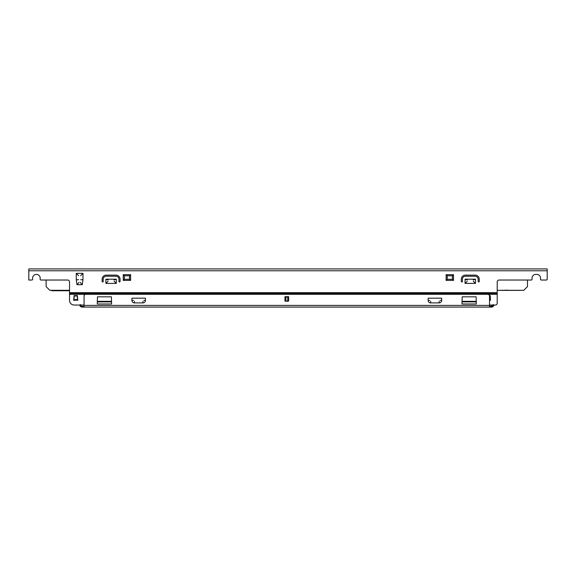 <?xml version="1.0" encoding="UTF-8"?>
<svg xmlns="http://www.w3.org/2000/svg" width="576" height="576" viewBox="0 0 576 576"><rect width="100%" height="100%" fill="white"/><g stroke="black" fill="none" stroke-linecap="round" stroke-linejoin="round"><path stroke-width="0.86" d="M465.365 275.119L475.178 275.119A4.075 4.075 0 0 1 479.254 279.194L479.254 281.419A0.554 0.554 0 0 1 478.699 281.974A0.554 0.554 0 0 1 478.145 281.419L478.145 279.194A2.959 2.959 0 0 0 475.178 276.235L465.365 276.235A2.959 2.959 0 0 0 462.406 279.194L462.406 281.419A0.554 0.554 0 0 1 461.851 281.974A0.554 0.554 0 0 1 461.297 281.419L461.297 279.194A4.075 4.075 0 0 1 465.365 275.119M115.999 275.119A4.075 4.075 0 0 1 120.074 279.194L120.074 281.419A0.554 0.554 0 0 1 119.52 281.974A0.554 0.554 0 0 1 118.966 281.419L118.966 279.194A2.959 2.959 0 0 0 115.999 276.235L106.193 276.235A2.959 2.959 0 0 0 103.226 279.194L103.226 281.419A0.554 0.554 0 0 1 102.672 281.974A0.554 0.554 0 0 1 102.118 281.419L102.118 279.194A4.075 4.075 0 0 1 106.193 275.119L115.999 275.119M78.602 275.688L76.27 273.348L82.98 273.348L80.64 275.688M80.64 279.67L82.98 279.842L82.26 284.688L76.982 284.688L76.27 279.842L76.27 273.348M80.244 282.355L82.26 284.688M82.98 273.348L82.98 279.842M78.602 279.67L76.27 279.842M78.998 282.355L76.982 284.688M84.067 305.035L74.16 305.035A4.63 4.63 0 0 1 69.53 300.406L69.53 281.887A1.85 1.85 0 0 0 67.68 280.037L41.018 280.037A0.929 0.929 0 0 1 40.111 278.935A3.794 3.794 0 0 0 36.389 274.392A3.794 3.794 0 0 0 32.666 278.935A0.929 0.929 0 0 1 31.759 280.037L29.729 280.037A0.929 0.929 0 0 1 28.8 279.115L28.8 268.927L547.2 268.927L547.2 279.115A0.929 0.929 0 0 1 546.271 280.037L541.368 280.037A0.929 0.929 0 0 1 540.461 278.935A3.794 3.794 0 0 0 536.738 274.392L535.817 274.392A3.794 3.794 0 0 0 532.094 278.935A0.929 0.929 0 0 1 531.187 280.037L499.061 280.037A1.85 1.85 0 0 0 497.21 281.887L497.21 303.185A1.85 1.85 0 0 1 495.36 305.035L493.927 305.035A2.52 2.52 0 0 1 491.45 307.073L489.528 307.073L489.528 296.143A1.85 1.85 0 0 0 487.678 294.293L85.918 294.293A1.85 1.85 0 0 0 84.067 296.143L84.067 307.073L82.138 307.073A2.52 2.52 0 0 1 79.668 305.035M491.378 305.82L491.378 305.035L493.164 305.035A1.778 1.778 0 0 1 491.45 306.331C492.538 306.166 493.135 305.575 493.229 304.553M73.879 300.334L74.081 295.589L77.386 295.589L77.774 300.334L77.544 299.592L77.566 300.103L73.699 300.334L74.081 295.589L77.386 295.589L77.587 300.334M31.759 280.037L28.8 280.037L28.8 270.785L547.2 270.785M123.235 280.397L123.235 274.68L130.615 274.68L130.615 280.397L123.235 280.397L124.344 279.288L124.344 275.796L129.506 275.796L129.506 279.288L124.344 279.288M446.126 280.397L446.126 274.68L453.506 274.68L453.506 280.397L446.126 280.397L447.235 279.288L447.235 275.796L452.39 275.796L452.39 279.288L447.235 279.288M465.07 283.392L465.07 279.194L475.474 279.194L475.474 283.392L465.07 283.392L467.244 281.21M105.898 283.392L105.898 279.194L116.294 279.194L116.294 283.392L105.898 283.392L108.072 281.21M32.666 278.935A3.794 3.794 0 0 1 36.389 274.392A3.794 3.794 0 0 1 40.111 278.935M497.21 290.311L523.778 290.311L527.479 286.61L527.479 280.037L531.187 280.037M532.094 278.935A3.794 3.794 0 0 1 535.817 274.392M541.368 280.037L546.271 280.037M428.155 298.181L441.67 298.181L428.155 298.181L428.155 300.406A2.498 2.498 0 0 0 430.654 302.904L439.171 302.904A2.498 2.498 0 0 0 441.67 300.406L441.67 298.181M131.926 298.181L145.44 298.181L131.926 298.181L131.926 300.406A2.498 2.498 0 0 0 134.424 302.904L142.942 302.904A2.498 2.498 0 0 0 145.44 300.406L145.44 298.181M111.283 301.889A0.367 0.367 0 0 0 111.557 301.766L111.377 296.82L97.488 296.82L97.301 301.766A0.367 0.367 0 0 0 97.582 301.889L111.283 301.889M476.014 301.889A0.367 0.367 0 0 0 476.287 301.766L476.107 296.82L462.218 296.82L462.031 301.766A0.367 0.367 0 0 0 462.312 301.889L476.014 301.889M123.235 274.68L124.344 275.796M130.615 274.68L129.506 275.796M130.615 280.397L129.506 279.288M446.126 274.68L447.235 275.796M453.506 274.68L452.39 275.796M453.506 280.397L452.39 279.288M467.244 279.986L465.07 279.194M475.474 279.194L473.299 279.986M473.299 281.21L475.474 283.392M108.072 279.986L105.898 279.194M116.294 279.194L114.12 279.986M114.12 281.21L116.294 283.392M489.442 295.589L490.255 295.589L490.457 300.334L490.082 295.992M497.21 294.278L69.53 294.278L69.53 300.406M489.528 305.035L495.36 305.035M73.901 300.103L73.922 299.592L73.901 300.103L73.922 299.592L77.544 299.592L77.213 295.992L74.254 295.992L73.901 300.103M287.719 301.262L284.947 301.01L288.648 301.01L287.719 301.262L287.719 296.698L288.648 296.698L288.648 301.01M284.947 301.01L284.947 296.698L285.869 296.698L285.869 301.262M462.031 301.766L462.031 303.984L476.287 303.984L476.287 301.766M97.301 301.766L97.301 303.984L111.557 303.984L111.557 301.766M492.689 306.749L491.45 307.073M81.936 307.058L80.424 306.396M84.067 306.331L82.138 306.331C81.05 306.166 80.46 305.575 80.359 304.553C80.46 305.575 81.05 306.166 82.138 306.331A1.778 1.778 0 0 1 80.431 305.035L80.496 305.222M111.377 301.327L97.488 301.327M462.218 301.327L476.107 301.327M84.067 307.073L489.528 307.073M69.53 290.311L49.817 290.311L46.109 286.61L46.109 280.037M491.378 305.035L491.378 306.698L489.528 306.698M51.574 290.311L51.574 290.376A0.367 0.367 0 0 0 51.948 290.75L69.53 290.75M69.53 290.376L68.983 290.75A0.367 0.367 0 0 0 69.35 290.376L69.35 290.311M500.818 290.311A1.85 1.85 0 0 0 501.3 290.376L519.631 290.376A0.367 0.367 0 0 0 519.84 290.311M505.058 290.376L507.24 290.376M509.753 290.376L511.956 290.376M69.53 292.658L497.21 292.658M489.528 299.592L490.414 299.592M490.435 300.103L489.528 300.103M69.53 294.012L497.21 294.012M69.53 293.58L497.21 293.58M285.869 297.086L287.719 297.086M285.869 296.698L287.719 296.698M84.067 305.402L489.528 305.402M429.725 300.406L428.155 300.406M440.093 300.406L441.67 300.406M439.171 301.327L439.171 302.904M430.654 301.327L430.654 302.904M133.495 300.406L131.926 300.406M143.863 300.406L145.44 300.406M142.942 301.327L142.942 302.904M134.424 301.327L134.424 302.904M491.378 306.238L489.528 306.238M68.983 290.311L51.948 290.376L51.948 290.75M51.574 290.376L51.948 290.311M62.59 290.376L62.222 290.75M64.627 290.376L65.002 290.75M507.686 290.009L508.061 290.376M505.649 290.009L505.282 290.376L505.649 290.009"/></g></svg>
